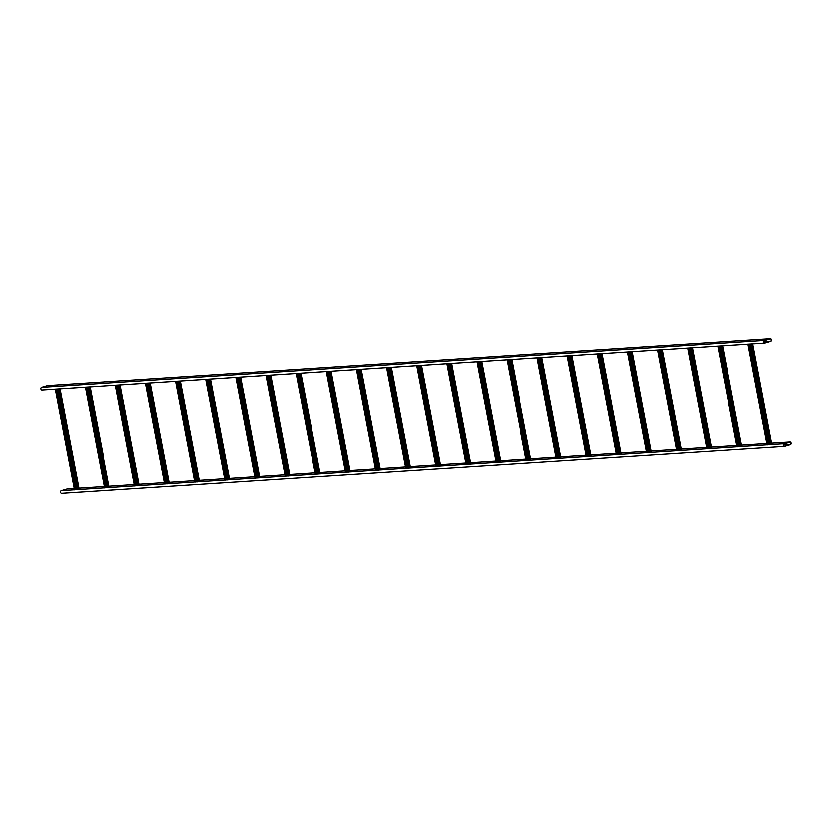 <?xml version="1.0" encoding="UTF-8"?>
<svg xmlns="http://www.w3.org/2000/svg" width="832" height="832" viewBox="0 0 832 832"><rect width="100%" height="100%" fill="white"/><g stroke="black" fill="none" stroke-linecap="round" stroke-linejoin="round"><path stroke-width="1.25" d="M764.39 340.579A1.352 1.009 86.3 0 0 764.889 343.221L770.744 341.505A1.352 1.009 86.3 0 0 770.245 338.863L764.39 340.579L41.6 387.462A1.352 1.009 86.3 0 0 42.099 390.104L764.566 343.242M47.778 385.715A1.352 1.009 86.3 0 0 47.455 385.736L41.6 387.462M764.421 340.756A1.175 0.874 86.3 0 0 764.858 343.044L770.713 341.328A1.175 0.874 86.3 0 0 770.276 339.04L764.421 340.756M784.222 446.285L61.755 493.137A1.352 1.009 -93.7 0 1 61.256 490.495L67.111 488.779A1.352 1.009 -93.7 0 1 67.434 488.758M784.545 446.264A1.352 1.009 -93.7 0 1 784.046 443.622L789.901 441.896A1.352 1.009 -93.7 0 1 790.4 444.538L784.545 446.264M790.369 444.361L784.514 446.087A1.175 0.874 -93.7 0 1 784.077 443.789L789.932 442.073A1.175 0.874 -93.7 0 1 790.369 444.361L783.422 444.808M750.464 344.178L769.548 444.61L771.711 444.049M769.662 444.621L750.516 344.23L751.494 344.115M769.475 444.215L768.373 444.454M750.63 344.188L751.369 344.115M767.208 444.714L768.394 444.61L749.258 344.261M748.02 344.334L749.039 344.271L768.227 444.652M748.145 344.323L748.914 344.282M720.356 346.133L739.43 446.566L741.593 446.004M739.554 446.576L720.398 346.185L721.375 346.06M720.231 346.143L739.315 446.17L738.254 446.41M720.481 346.122L721.25 346.07M737.09 446.67L738.286 446.566L719.139 346.206M717.902 346.289L718.921 346.226M718.026 346.278L718.796 346.237M690.269 348.14L709.311 448.521L711.485 447.949M690.238 348.088L691.257 348.015M709.873 448.5L690.726 348.109A0.988 0.655 73.6 0 1 690.726 348.057M690.123 348.088L709.207 448.126L708.136 448.365M690.362 348.078L691.132 348.026M706.971 448.625L708.167 448.521L689.021 348.161M687.783 348.244L688.813 348.182M687.908 348.234L688.678 348.182M660.15 350.095L679.203 450.476L681.366 449.904M660.119 350.033L661.138 349.97M679.12 450.081L678.018 450.32M660.244 350.033L661.014 349.981M676.853 450.58L678.049 450.476L658.902 350.116M657.665 350.199L658.694 350.126M657.8 350.189L658.57 350.137M630.001 351.988L649.085 452.431L651.248 451.859M649.199 452.442L630.053 352.04L631.03 351.926M649.012 452.036L647.899 452.265M630.126 351.988L630.895 351.936M646.734 452.535L647.93 452.421L628.784 352.071M627.557 352.154L628.576 352.082M627.682 352.144L628.451 352.092M599.882 353.943L618.966 454.376L621.13 453.814M619.081 454.397L599.934 353.995L600.912 353.881M618.894 453.991L617.791 454.22M600.059 353.964L600.787 353.891M616.626 454.49L617.812 454.376L598.676 354.026M597.438 354.099L598.458 354.037L617.646 454.428M597.563 354.099L598.333 354.047M569.774 355.898L588.848 456.331L591.011 455.77M588.973 456.342L569.816 355.95L570.794 355.836M588.775 455.936L587.673 456.175M569.941 355.909L570.669 355.836M586.508 456.435L587.704 456.331L568.558 355.982M567.32 356.054L568.339 355.992L587.527 456.373M567.445 356.044L568.214 356.002M539.656 357.854L558.73 458.286L560.903 457.725M558.854 458.297L539.698 357.906L540.675 357.781M539.542 357.854L558.626 457.891L557.554 458.13M539.781 357.843L540.55 357.791M556.39 458.39L557.586 458.286L538.439 357.926M537.202 358.01L538.231 357.947M537.326 357.999L538.096 357.947M509.569 359.861L528.622 460.242L530.785 459.67M509.538 359.809L510.557 359.736M509.423 359.809L528.507 459.846L527.436 460.086M509.662 359.798L510.432 359.746M526.271 460.346L527.467 460.242L508.321 359.882M507.083 359.965L508.113 359.892M507.218 359.954L507.988 359.902M479.45 361.816L498.503 462.197L500.666 461.625M479.419 361.754L480.449 361.691M499.065 462.176L479.908 361.785A0.988 0.655 73.6 0 1 479.908 361.722M498.43 461.802L497.318 462.041M479.544 361.754L480.314 361.702M496.153 462.301L497.349 462.186L478.213 361.837M476.975 361.92L477.994 361.847M477.1 361.91L477.87 361.858M449.301 363.709L468.385 464.152L470.548 463.58M468.499 464.162L449.353 363.761L450.33 363.646M468.312 463.757L467.21 463.986M449.436 363.698L450.206 363.657M466.045 464.256L467.23 464.142L448.094 363.792M446.857 363.875L447.876 363.802M446.982 363.865L447.751 363.813M419.193 365.664L438.266 466.097L440.43 465.535M438.391 466.107L419.234 365.716L420.212 365.602M438.828 466.086L419.682 365.685A0.988 0.655 73.6 0 1 419.682 365.633M438.194 465.712L437.091 465.941M419.359 365.685L420.087 365.602M435.926 466.211L437.122 466.097L417.976 365.747M416.738 365.82L417.758 365.758L436.946 466.149M416.863 365.82L417.633 365.768M389.074 367.619L408.158 468.052L410.322 467.49M408.273 468.062L389.116 367.671L390.094 367.557M408.075 467.657L406.973 467.896M389.241 367.63L389.969 367.557M405.808 468.156L407.004 468.052L387.858 367.692M386.62 367.775L387.65 367.713L406.827 468.094M386.745 367.765L387.514 367.723M358.956 369.574L378.04 470.007L380.203 469.435M378.154 470.018L359.008 369.626L359.986 369.502M377.967 469.612L376.854 469.851M359.081 369.564L359.85 369.512M375.69 470.111L376.886 470.007L357.739 369.647M356.502 369.73L357.531 369.668L376.709 470.049M356.637 369.72L357.406 369.668M328.869 371.582L347.922 471.962L350.085 471.39M328.838 371.53L329.867 371.457M328.723 371.53L347.807 471.567L346.736 471.806M328.962 371.519L329.732 371.467M345.571 472.066L346.767 471.962L327.631 371.602M326.394 371.686L327.413 371.613M326.518 371.675L327.288 371.623M298.75 373.537L317.803 473.918L319.966 473.346M298.719 373.474L299.749 373.412M317.73 473.522L316.628 473.762M298.854 373.474L299.624 373.422M315.463 474.022L316.659 473.907L297.513 373.558M296.275 373.641L297.294 373.568M296.4 373.63L297.17 373.578M268.611 375.43L287.685 475.873L289.848 475.301M287.81 475.883L268.653 375.482L269.63 375.367M288.246 475.852L269.1 375.461A0.988 0.655 73.6 0 1 269.1 375.398M287.612 475.478L286.51 475.706M268.736 375.419L269.506 375.378M285.345 475.977L286.541 475.862L267.394 375.513M266.157 375.586L267.186 375.523M266.282 375.586L267.051 375.534M238.493 377.385L257.577 477.818L259.74 477.256M257.691 477.828L238.534 377.437L239.512 377.322M257.494 477.422L256.391 477.662M238.618 377.374L239.387 377.322M255.226 477.922L256.422 477.818L237.276 377.468M236.038 377.541L237.068 377.478M236.174 377.541L236.943 377.489M208.374 379.34L227.458 479.773L228.02 479.762L229.684 479.222L210.548 379.194M227.573 479.783L208.426 379.392L209.404 379.267M228.02 479.762L208.863 379.361A0.988 0.655 73.6 0 1 208.863 379.309M227.386 479.378L226.273 479.617M208.541 379.35L209.269 379.278M225.108 479.877L226.304 479.773L207.158 379.413M205.92 379.496L206.95 379.434L226.127 479.814M206.055 379.486L206.825 379.444M178.256 381.295L197.34 481.728L199.503 481.156M197.454 481.738L178.308 381.347L179.286 381.222M197.267 481.333L196.165 481.572M178.422 381.306L179.161 381.233M195 481.832L196.186 481.728L177.05 381.368M175.812 381.451L176.831 381.389L196.009 481.77M175.937 381.441L176.706 381.389M148.138 383.25L167.222 483.683L169.385 483.111M167.346 483.694L148.19 383.302L149.167 383.178M148.023 383.25L167.107 483.288L166.046 483.527M148.273 383.24L149.042 383.188M164.882 483.787L166.078 483.683L146.931 383.323M145.694 383.406L146.713 383.334M145.818 383.396L146.588 383.344M118.061 385.258L137.103 485.638L139.277 485.066M118.03 385.195L119.049 385.133M137.665 485.618L118.518 385.226A0.988 0.655 73.6 0 1 118.518 385.164M137.03 485.243L135.928 485.472M118.154 385.195L118.924 385.143M134.763 485.742L135.959 485.628L116.813 385.278M115.575 385.362L116.605 385.289M115.7 385.351L116.47 385.299M87.911 387.15L106.995 487.583L109.158 487.022M107.11 487.604L87.953 387.202L88.93 387.088M106.912 487.198L105.81 487.427M88.036 387.14L88.806 387.098M104.645 487.698L105.841 487.583L86.694 387.234M85.457 387.306L86.486 387.244M85.592 387.306L86.362 387.254M57.793 389.106L76.877 489.538L79.04 488.977M76.991 489.549L57.845 389.158L58.822 389.043M77.438 489.528L58.282 389.126A0.988 0.655 73.6 0 1 58.282 389.074M76.804 489.143L75.691 489.382M57.918 389.095L58.687 389.043M74.526 489.642L75.722 489.538L56.576 389.189M55.349 389.262L56.368 389.199M55.474 389.251L56.243 389.21M47.455 385.736L770.245 338.863M763.766 341.775L770.713 341.328M784.046 443.622L770.734 444.486M769.538 444.558L768.29 444.642M767.083 444.714L740.615 446.43M739.419 446.514L738.171 446.597M736.975 446.67L710.497 448.386M709.301 448.469L708.053 448.542M706.857 448.625L680.389 450.341M679.193 450.424L677.934 450.497M676.738 450.58L650.27 452.296M649.074 452.369L647.826 452.452M646.62 452.535L620.152 454.251M618.956 454.324L617.708 454.407M616.502 454.48L590.034 456.206M588.838 456.279L587.59 456.362M586.394 456.435L559.915 458.151M558.719 458.234L557.471 458.318M556.275 458.39L529.807 460.106M528.611 460.19L527.353 460.262M526.157 460.346L499.689 462.062M498.493 462.134L497.245 462.218M496.038 462.301L469.57 464.017M468.374 464.09L467.126 464.173M465.93 464.256L439.452 465.972M438.256 466.045L437.008 466.128M435.812 466.201L409.334 467.917M408.148 468L406.89 468.083M405.694 468.156L379.226 469.872M378.03 469.955L376.782 470.038M375.575 470.111L349.107 471.827M347.911 471.91L346.663 471.983M345.457 472.066L318.989 473.782M317.793 473.855L316.545 473.938M315.349 474.022L288.87 475.738M287.674 475.81L286.426 475.894M285.23 475.977L258.762 477.693M257.566 477.766L256.308 477.849M255.112 477.922L228.644 479.638M227.448 479.721L226.2 479.804M224.994 479.877L198.526 481.593M197.33 481.676L196.082 481.759M194.875 481.832L168.407 483.548M167.211 483.631L165.963 483.704M164.767 483.787L138.289 485.503M137.093 485.576L135.845 485.659M134.649 485.742L108.181 487.458M106.985 487.531L105.726 487.614M104.53 487.687L78.062 489.414M76.866 489.486L75.618 489.57M74.412 489.642L61.256 490.495M789.901 441.896L771.586 443.082M766.834 443.394L741.478 445.037L766.834 443.373M736.715 445.349L711.36 446.992L736.715 445.328M706.607 447.294L681.242 448.947M676.489 449.249L651.123 450.892L676.478 449.228M621.005 452.826L646.37 451.183L621.005 452.847M616.252 453.159L590.897 454.802L616.252 453.138M560.778 456.737L586.134 455.094L560.778 456.758M556.026 457.07L530.66 458.713L556.015 457.049M525.907 459.014L500.542 460.668L525.897 459.004M495.789 460.97L470.434 462.613L495.789 460.949M440.305 464.547L465.67 462.904L440.315 464.568M410.197 466.502L435.552 464.859L410.197 466.523M405.444 466.835L380.078 468.478L405.434 466.814M349.96 470.413L375.315 468.77L349.96 470.434M345.207 470.735L319.852 472.378L345.207 470.725M315.089 472.69L289.734 474.334L315.089 472.67M284.97 474.646L259.615 476.289L284.97 474.625M254.862 476.601L229.497 478.244L254.852 476.58M199.378 480.178L224.744 478.535L199.378 480.199M194.626 480.501L169.27 482.154L194.626 480.49M139.142 484.089L164.507 482.446L139.152 484.099M134.389 484.411L109.034 486.054L134.389 484.39M78.915 487.989L104.27 486.346L78.915 488.01M74.162 488.322L67.111 488.779M770.11 444.6L750.953 344.198M769.434 444.226L750.35 344.188M767.655 444.756L748.509 344.365M767.218 444.787L748.062 344.386M771.722 444.09L752.638 344.032M770.817 444.454L751.681 344.094M769.132 444.278L750.038 344.209M739.991 446.545L720.845 346.154M738.109 446.607L718.952 346.226M737.537 446.711L718.39 346.31M737.1 446.742L717.954 346.341M741.603 446.046L722.519 345.987M740.709 446.41L721.562 346.05M739.014 446.222L719.919 346.154M707.99 448.562L688.844 348.171M707.429 448.666L688.272 348.265M706.982 448.687L687.835 348.296M711.485 448.001L692.401 347.942M710.59 448.354L691.444 348.005M709.436 448.531L690.279 348.14M708.895 448.178L689.811 348.109M679.754 450.455L660.608 350.064M679.089 450.081L660.005 350.043M677.872 450.518L658.726 350.126M677.31 450.611L658.154 350.22M676.863 450.642L657.717 350.251M681.377 449.956L662.282 349.898M680.472 450.31L661.326 349.96M679.318 450.486L660.171 350.095M678.777 450.133L659.693 350.064M649.646 452.41L630.49 352.019M648.97 452.036L629.886 351.998M647.754 452.473L628.607 352.082M647.192 452.566L628.046 352.175M646.755 452.598L627.598 352.206M651.258 451.911L632.174 351.853M650.354 452.265L631.207 351.915M648.669 452.088L629.574 352.019M619.528 454.366L600.371 353.964M618.852 453.991L599.768 353.954M617.074 454.522L597.927 354.13M616.637 454.553L597.48 354.151M621.14 453.866L602.056 353.808M620.235 454.22L601.099 353.87M618.55 454.043L599.456 353.974M589.41 456.321L570.263 355.919M588.734 455.946L569.65 355.909M586.955 456.477L567.809 356.086M586.518 456.508L567.372 356.106M591.022 455.811L571.938 355.753M590.127 456.175L570.981 355.815M588.432 455.988L569.348 355.93M559.291 458.266L540.145 357.874M557.409 458.328L538.262 357.937M556.847 458.432L537.69 358.03M556.4 458.453L537.254 358.062M560.914 457.766L541.819 357.708M560.009 458.13L540.862 357.77M558.314 457.943L539.23 357.874M529.173 460.221L510.026 359.83M527.29 460.283L508.144 359.892M526.729 460.387L507.572 359.986M526.282 460.408L507.135 360.017M530.795 459.722L511.701 359.663M529.89 460.075L510.744 359.726M528.736 460.252L509.59 359.861M528.195 459.898L509.111 359.83M498.389 461.802L479.305 361.764M497.172 462.238L478.026 361.847M496.61 462.332L477.464 361.941M496.174 462.363L477.017 361.972M500.677 461.677L481.593 361.618M499.772 462.03L480.626 361.681M498.618 462.207L479.471 361.816M498.087 461.854L478.993 361.785M468.946 464.131L449.79 363.74M468.27 463.757L449.186 363.719M467.064 464.194L447.907 363.802M466.492 464.287L447.346 363.896M466.055 464.318L446.898 363.927M470.558 463.632L451.474 363.574M469.654 463.986L450.518 363.636M467.969 463.809L448.874 363.74M438.152 465.712L419.068 365.674M436.374 466.242L417.227 365.851M435.937 466.274L416.79 365.872M440.44 465.587L421.356 365.529M439.546 465.941L420.399 365.591M437.85 465.764L418.766 365.695M408.71 468.042L389.563 367.64M408.044 467.667L388.96 367.63M406.266 468.198L387.109 367.806M405.818 468.229L386.672 367.827M410.332 467.532L391.238 367.474M409.427 467.896L390.281 367.536M407.732 467.709L388.648 367.65M378.591 469.986L359.445 369.595M377.926 469.612L358.842 369.574M376.147 470.153L356.99 369.751M375.7 470.174L356.554 369.782M380.214 469.487L361.119 369.429M379.309 469.851L360.162 369.491M377.614 469.664L358.53 369.595M348.483 471.942L329.326 371.55M346.59 472.004L327.444 371.613M346.029 472.098L326.882 371.706M345.592 472.129L326.435 371.738M350.095 471.442L331.011 371.384M349.19 471.796L330.054 371.446M348.036 471.973L328.89 371.582M347.506 471.619L328.411 371.55M318.365 473.897L299.208 373.506M317.689 473.522L298.605 373.485M316.482 473.959L297.326 373.568M315.91 474.053L296.764 373.662M315.474 474.084L296.317 373.693M319.977 473.398L300.893 373.339M319.072 473.751L299.936 373.402M317.928 473.928L298.771 373.526M317.387 473.574L298.293 373.506M287.57 475.478L268.497 375.44M286.364 475.914L267.207 375.523M285.802 476.008L266.646 375.617M285.355 476.039L266.209 375.648M289.858 475.353L270.774 375.294M288.964 475.706L269.818 375.357M287.269 475.53L268.185 375.461M258.128 477.807L238.982 377.406M257.462 477.433L238.378 377.395M256.246 477.87L237.099 377.478M255.684 477.963L236.527 377.572M255.237 477.994L236.09 377.593M259.75 477.298L240.656 377.25M258.846 477.662L239.699 377.302M257.15 477.485L238.066 377.416M227.344 479.388L208.26 379.35M225.566 479.918L206.409 379.517M225.129 479.95L205.972 379.548M228.727 479.617L209.581 379.257M227.042 479.43L207.948 379.371M197.902 481.707L178.745 381.316M197.226 481.333L178.142 381.295M195.447 481.874L176.301 381.472M195.01 481.894L175.854 381.503M199.514 481.208L180.43 381.15M198.609 481.562L179.473 381.212M196.924 481.385L177.83 381.316M167.783 483.662L148.626 383.271M165.901 483.725L146.744 383.334M165.329 483.818L146.182 383.427M164.892 483.85L145.735 383.458M169.395 483.163L150.311 383.105M168.501 483.517L149.354 383.167M166.806 483.34L147.711 383.271M136.989 485.243L117.915 385.206L137.103 485.638M135.782 485.68L116.636 385.289M135.221 485.774L116.064 385.382M134.774 485.805L115.627 385.414M139.277 485.118L120.193 385.06M138.382 485.472L119.236 385.122M137.228 485.649L118.071 385.247M136.687 485.295L117.603 385.226M107.546 487.573L88.4 387.171M106.881 487.198L87.797 387.161M105.664 487.635L86.518 387.244M105.102 487.729L85.946 387.338M104.655 487.76L85.509 387.369M109.169 487.074L90.074 387.015M108.264 487.427L89.118 387.078M106.569 487.25L87.485 387.182M76.762 489.154L57.678 389.116M75.546 489.58L56.399 389.199M74.984 489.684L55.827 389.293M74.547 489.715L55.39 389.314M79.05 489.018L59.966 388.96M78.146 489.382L58.999 389.022M76.461 489.206L57.366 389.137M41.943 390.135L764.733 343.252M47.611 385.715L770.401 338.832M784.389 446.285L61.599 493.168M790.057 441.865L771.586 443.061M706.597 447.283L681.242 448.926M74.162 488.301L67.267 488.748M767.094 444.777L747.947 344.375M771.774 444.059L752.7 344.032M769.548 444.61L750.402 344.219M736.986 446.722L717.829 346.33M741.666 446.014L722.582 345.987M739.43 446.566L720.283 346.174M706.867 448.677L687.71 348.286M711.547 447.97L692.463 347.942M709.311 448.521L690.165 348.13M676.749 450.632L657.602 350.241M681.429 449.914L662.345 349.898M679.203 450.476L660.046 350.074M646.63 452.587L627.484 352.196M651.31 451.87L632.226 351.842M649.085 452.431L629.928 352.03M616.512 454.542L597.366 354.141M621.192 453.825L602.118 353.798M618.966 454.376L599.82 353.985M586.404 456.498L567.247 356.096M591.084 455.78L572 355.753M588.848 456.331L569.702 355.94M556.286 458.442L537.129 358.051M560.966 457.735L541.882 357.708M558.73 458.286L539.583 357.895M526.167 460.398L507.021 360.006M530.847 459.69L511.763 359.663M528.622 460.242L509.465 359.85M496.049 462.353L476.902 361.962M500.729 461.635L481.655 361.618M498.503 462.197L479.346 361.795M465.941 464.308L446.784 363.917M470.61 463.59L451.537 363.563M468.385 464.152L449.238 363.75M435.822 466.263L416.666 365.862M440.502 465.546L421.418 365.518M438.266 466.097L419.12 365.706M405.704 468.218L386.547 367.817M410.384 467.501L391.3 367.474M408.158 468.052L389.002 367.661M375.586 470.163L356.439 369.772M380.266 469.456L361.182 369.429M378.04 470.007L358.883 369.616M345.467 472.118L326.321 371.727M350.147 471.411L331.074 371.384M347.922 471.962L328.765 371.571M315.359 474.074L296.202 373.682M320.029 473.356L300.955 373.329M317.803 473.918L298.657 373.516M285.241 476.029L266.084 375.638M289.921 475.311L270.837 375.284M287.685 475.873L268.538 375.471M255.122 477.984L235.976 377.582M259.802 477.266L240.718 377.239M257.577 477.818L238.42 377.426M225.004 479.929L205.858 379.538M229.684 479.222L210.6 379.194M227.458 479.773L208.302 379.382M194.886 481.884L175.739 381.493M199.566 481.177L180.492 381.15M197.34 481.728L178.194 381.337M164.778 483.839L145.621 383.448M169.458 483.132L150.374 383.105M167.222 483.683L148.075 383.292M134.659 485.794L115.502 385.403M139.339 485.077L120.255 385.05M104.541 487.75L85.394 387.348M109.221 487.032L90.137 387.005M106.995 487.583L87.838 387.192M74.422 489.705L55.276 389.303M79.102 488.987L60.018 388.96M76.877 489.538L57.72 389.147"/></g></svg>

